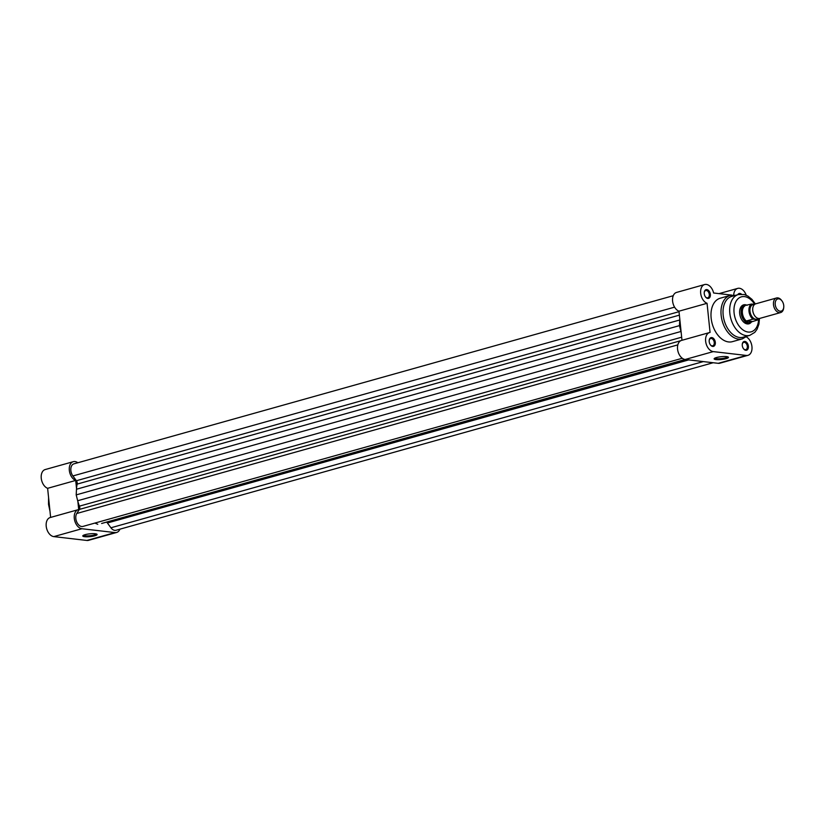 <?xml version="1.0" encoding="UTF-8"?>
<svg xmlns="http://www.w3.org/2000/svg" width="825" height="825" viewBox="0 0 825 825"><rect width="100%" height="100%" fill="white"/><g stroke="black" fill="none" stroke-linecap="round" stroke-linejoin="round"><path stroke-width="1.24" d="M776.542 297.98L755.793 303.806A7.569 4.909 74.3 0 0 752.895 311.458A7.569 4.909 74.3 0 0 758.608 318.471A7.569 4.909 74.3 0 0 759.887 318.378L780.625 312.562A7.569 4.909 -105.7 0 1 779.347 312.654A7.569 4.909 -105.7 0 1 773.633 305.642A7.569 4.909 -105.7 0 1 776.542 297.98A7.569 4.909 -105.7 0 1 777.82 297.887A7.569 4.909 -105.7 0 1 781.523 300.31L781.945 300.867A6.342 4.104 74.3 0 0 778.852 298.836A6.342 4.104 74.3 0 0 775.222 304.518A6.342 4.104 74.3 0 0 780.12 311.2A6.342 4.104 74.3 0 0 783.75 307.282A6.342 4.104 74.3 0 0 781.945 300.867M754.504 304.518A7.569 4.909 74.3 0 0 754.308 304.487A7.569 4.909 74.3 0 0 749.977 311.272A7.569 4.909 74.3 0 0 755.824 319.254A7.569 4.909 74.3 0 0 758.412 318.44M747.027 305.302L746.305 305.178A9.085 5.888 74.3 0 0 744.841 305.302A9.085 5.888 74.3 0 0 741.355 314.49A9.085 5.888 74.3 0 0 748.213 322.905L746.811 320.863L752.916 319.151A8.704 5.641 -105.7 0 1 748.997 311.252A8.704 5.641 -105.7 0 1 751.358 304.085L752.06 304.085A8.405 5.445 74.3 0 0 749.42 311.211A8.405 5.445 74.3 0 0 753.617 319.141L752.916 319.151M742.335 320.595A9.085 5.888 74.3 0 0 748.192 323.225L749.75 322.792A9.085 5.888 74.3 0 1 748.213 322.905L758.33 319.77L753.617 319.141M758.618 319.574A18.16 11.767 74.3 0 1 746.78 331.784A18.16 11.767 74.3 0 1 734.085 312.912A18.16 11.767 74.3 0 1 740.52 297.144A18.16 11.767 74.3 0 1 754.689 304.363L752.06 304.085M746.377 305.188L751.358 304.085M751.792 321.647L746.594 321.038M752.225 321.492L746.811 320.863M758.33 319.77L758.072 319.657A8.405 5.445 74.3 0 0 759.423 318.471M745.099 305.735A8.704 5.641 74.3 0 0 742.417 313.098A8.704 5.641 74.3 0 0 746.697 321.265M749.75 322.792A9.085 5.888 74.3 0 0 751.059 322.142L751.585 321.75M783.75 307.282L783.678 307.972A7.569 4.909 -105.7 0 1 780.625 312.562M94.772 535.796A7.188 1.403 -5.9 0 1 86.481 536.817A7.188 1.403 -5.9 0 1 82.902 535.683A7.188 1.403 -5.9 0 1 85.109 534.672A7.188 1.403 -5.9 0 1 96.917 534.229A7.188 1.403 -5.9 0 1 94.772 535.796M83.5 535.26A6.435 1.258 174.1 0 0 87.594 535.91A6.435 1.258 174.1 0 0 94.184 535.002A6.435 1.258 174.1 0 0 96.247 533.94M77.88 501.517L78.705 509.561A9.838 6.373 74.3 0 0 78.251 509.664A9.838 6.373 74.3 0 0 74.291 518.368A9.838 6.373 74.3 0 0 81.902 528.732L114.974 532.579A9.838 6.373 74.3 0 0 116.634 532.455A9.838 6.373 74.3 0 0 119.945 529.165M116.634 532.455L88.553 540.334A9.838 6.373 -105.7 0 1 86.893 540.458L53.811 536.611A9.838 6.373 -105.7 0 1 46.21 526.247A9.838 6.373 -105.7 0 1 50.17 517.543L78.251 509.664M69.331 470.384A9.838 6.373 74.3 0 0 75.704 480.439L47.623 488.317A9.838 6.373 -105.7 0 1 41.25 478.252A9.838 6.373 -105.7 0 1 45.21 469.549L73.291 461.68A9.838 6.373 74.3 0 0 69.331 470.384M47.623 488.317L50.624 517.409M77.828 462.763A9.838 6.373 74.3 0 0 73.291 461.68M76.529 488.483L75.704 480.439M673.252 295.711L73.899 463.856A7.569 4.909 -105.7 0 0 70.837 468.662A7.569 4.909 -105.7 0 0 72.889 475.953L76.405 480.738A3.032 1.959 -105.7 0 1 77.21 482.893A3.032 1.959 -105.7 0 1 77.158 484.1L679.377 315.14M77.158 484.1A27.246 17.655 -105.7 0 0 76.488 489.235L76.199 494.887L77.674 500.734A27.246 17.655 -105.7 0 0 79.437 506.148A3.032 1.959 -105.7 0 1 79.747 507.396A3.032 1.959 -105.7 0 1 79.365 509.417L680.821 340.673M713.161 362.732L116.026 530.269A7.569 4.909 -105.7 0 1 110.921 527.783L107.405 522.988A3.032 1.959 74.3 0 0 106.446 522.132M685.915 359.566L102.321 523.298A27.246 17.655 -105.7 0 1 101.609 523.473L685.193 359.483M94.906 523.071L97.773 524.288M79.365 509.417L76.766 513.49A7.569 4.909 74.3 0 0 76.88 522.308A7.569 4.909 74.3 0 0 82.954 526.422L682.296 358.267M681.151 332.269A27.246 17.655 -105.7 0 1 680.945 331.485L679.47 325.627L76.199 494.887M76.488 489.235L679.759 319.987L679.47 325.627M679.759 319.987A27.246 17.655 -105.7 0 1 679.8 319.234M716.461 357.545A7.188 1.403 -5.9 0 1 728.269 357.101A7.188 1.403 -5.9 0 1 726.124 358.669A7.188 1.403 -5.9 0 1 717.833 359.69A7.188 1.403 -5.9 0 1 714.254 358.555A7.188 1.403 -5.9 0 1 716.461 357.545M714.852 358.132A6.435 1.258 174.1 0 0 718.946 358.782A6.435 1.258 174.1 0 0 725.546 357.875A6.435 1.258 174.1 0 0 727.609 356.812M748.388 346.201A4.538 2.939 -105.7 0 1 746.965 350.058A4.538 2.939 -105.7 0 1 743.572 348.82A4.538 2.939 -105.7 0 1 742.283 345.489A4.538 2.939 -105.7 0 1 742.283 344.231A4.538 2.939 -105.7 0 1 745.326 341.519A4.538 2.939 -105.7 0 1 748.388 346.201M743.438 348.645A3.785 2.454 74.3 0 0 745.8 349.645A3.785 2.454 74.3 0 0 747.326 346.304A3.785 2.454 74.3 0 0 743.758 342.365A3.785 2.454 74.3 0 0 742.263 344.448M715.316 342.365A4.538 2.939 -105.7 0 1 713.883 346.211A4.538 2.939 -105.7 0 1 710.49 344.974A4.538 2.939 -105.7 0 1 709.211 341.653A4.538 2.939 -105.7 0 1 709.201 340.385A4.538 2.939 -105.7 0 1 712.253 337.673A4.538 2.939 -105.7 0 1 715.316 342.365M710.356 344.798A3.785 2.454 74.3 0 0 712.728 345.799A3.785 2.454 74.3 0 0 714.254 342.457A3.785 2.454 74.3 0 0 710.686 338.518A3.785 2.454 74.3 0 0 709.191 340.612M710.356 294.37A4.538 2.939 -105.7 0 1 708.933 298.227A4.538 2.939 -105.7 0 1 705.54 296.99A4.538 2.939 -105.7 0 1 704.251 293.669A4.538 2.939 -105.7 0 1 704.251 292.401A4.538 2.939 -105.7 0 1 707.293 289.688A4.538 2.939 -105.7 0 1 710.356 294.37M705.406 296.814A3.785 2.454 74.3 0 0 707.768 297.815A3.785 2.454 74.3 0 0 709.294 294.473A3.785 2.454 74.3 0 0 705.726 290.534A3.785 2.454 74.3 0 0 704.23 292.627M751.637 321.719A9.838 6.373 -105.7 0 1 742.469 320.77A9.838 6.373 -105.7 0 1 739.685 313.562A9.838 6.373 -105.7 0 1 739.674 310.819A9.838 6.373 -105.7 0 1 747.099 305.281M738.354 294.546L731.692 296.423A21.192 13.726 74.3 0 0 723.174 315.16A21.192 13.726 74.3 0 0 743.139 337.219L749.801 335.352A21.192 13.726 -105.7 0 1 729.826 313.294A21.192 13.726 -105.7 0 1 738.354 294.546L744.191 294.525L747.842 296.041L751.977 299.382L755.38 303.951M747.997 355.317L719.905 363.196A9.838 6.373 -105.7 0 1 718.245 363.32L685.173 359.483A9.838 6.373 -105.7 0 1 677.748 350.367A9.838 6.373 -105.7 0 1 681.522 340.416L709.603 332.537A9.838 6.373 74.3 0 0 705.829 342.488A9.838 6.373 74.3 0 0 713.254 351.605L746.326 355.451A9.838 6.373 74.3 0 0 747.997 355.317A9.838 6.373 74.3 0 0 751.946 346.613A9.838 6.373 74.3 0 0 746.233 336.847M730.218 295.412L720.225 298.217A22.553 14.613 74.3 0 0 711.15 318.172A22.553 14.613 74.3 0 0 732.414 341.653L742.407 338.848A22.553 14.613 -105.7 0 1 721.153 315.367A22.553 14.613 -105.7 0 1 730.218 295.412L735.611 295.319M681.976 340.282L678.975 311.19A9.838 6.373 -105.7 0 1 672.643 301.486A9.838 6.373 -105.7 0 1 676.562 292.421L704.643 284.543A9.838 6.373 74.3 0 0 700.724 293.607A9.838 6.373 74.3 0 0 707.056 303.311L710.067 332.434A9.838 6.373 74.3 0 0 709.603 332.537M737.756 294.721A4.538 2.939 -105.7 0 1 741.438 294.154M746.223 295.216A9.838 6.373 74.3 0 0 737.715 288.389A9.838 6.373 74.3 0 0 733.703 295.041M704.643 284.543A9.838 6.373 74.3 0 1 713.615 292.999L731.744 295.113M744.841 305.302L743.294 305.745A9.085 5.888 74.3 0 0 739.654 311.035M739.355 294.319A3.785 2.454 74.3 0 0 738.798 294.381A3.785 2.454 74.3 0 0 738.437 294.525M678.975 311.19L707.056 303.311M759.577 318.45A8.704 5.641 -105.7 0 1 758.381 319.739L759.639 318.44M81.902 528.732L53.811 536.611M114.974 532.579L86.893 540.458M76.405 480.738L679.027 311.675M79.437 506.148L681.656 337.198M110.921 527.783L703.292 361.587M107.405 522.988L688.741 359.896M101.609 523.473L685.853 359.556M76.766 513.49L677.83 344.871M77.674 500.734L680.945 331.485M72.889 475.953L674.582 307.147M718.245 363.32L746.326 355.451M685.173 359.483L713.254 351.605M49.974 511.16L48.52 504.353L48.582 497.681M719.039 293.628L737.715 288.389M759.454 318.698L758.917 324.163L757.113 329.165L754.792 332.351L749.801 335.352M742.407 338.848L747.068 336.126"/></g></svg>
